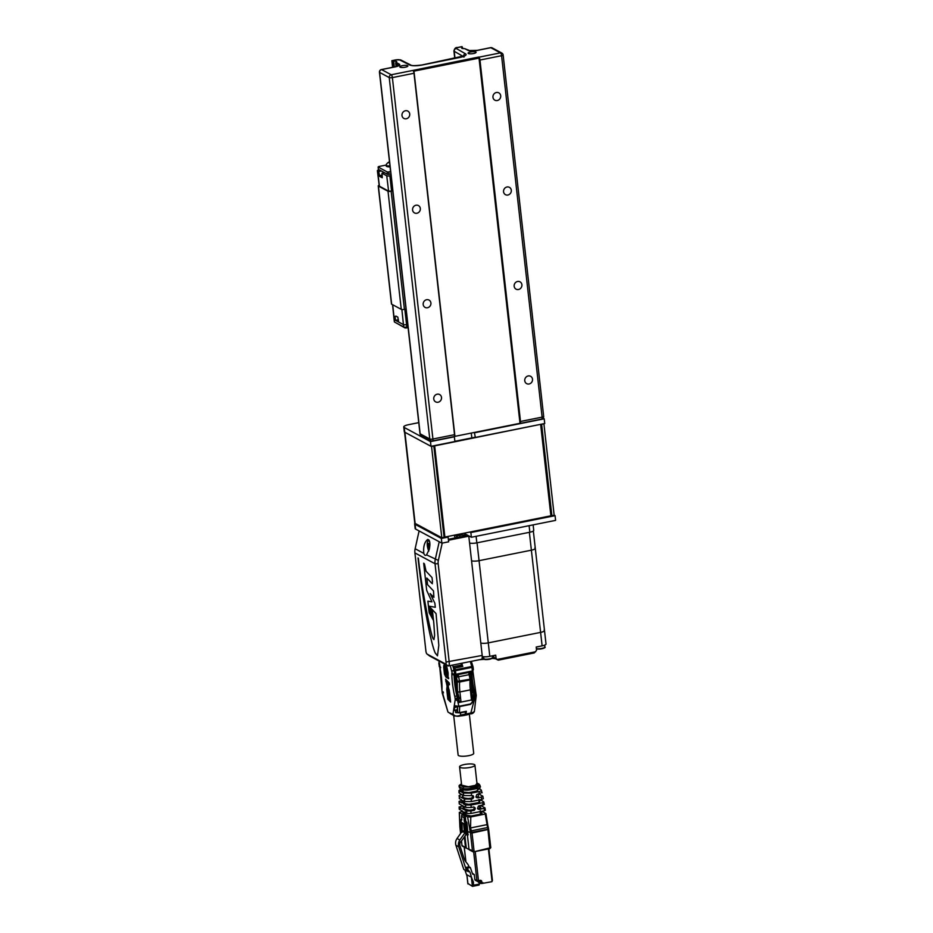 <?xml version="1.0" encoding="UTF-8"?>
<svg xmlns="http://www.w3.org/2000/svg" width="933" height="933" viewBox="0 0 933 933"><rect width="100%" height="100%" fill="white"/><g stroke="black" fill="none" stroke-linecap="round" stroke-linejoin="round"><path stroke-width="1.4" d="M408.001 326.76L406.858 326.993A2.449 0.595 173.6 0 1 403.697 326.982L394.519 322.037A2.449 0.595 173.6 0 1 394.356 321.862L394.088 319.494A2.449 0.595 -6.4 0 0 394.251 319.681A2.449 0.595 173.6 0 1 394.088 319.494L392.56 304.683M403.697 326.982L403.441 324.614A2.449 0.595 -6.4 0 0 406.59 324.626A2.449 0.595 173.6 0 1 403.441 324.614L394.251 319.681L394.519 322.037M404.817 309.289L406.59 324.626L407.744 324.404L406.59 324.626L406.858 326.993M395.755 322.701L404.969 327.926L404.887 327.18M406.45 327.063L406.543 327.938L404.969 327.926M408.106 327.623L406.543 327.938M388.979 162.715L388.909 162.05A6.018 5.201 -70.7 0 1 389.504 161.782M389.597 162.645A6.018 4.898 -117 0 0 388.839 162.75L388.909 162.05A6.496 6.496 0 0 0 386.134 164.873A5.516 1.353 -6.4 0 0 386.087 165.094A5.516 1.353 -6.4 0 0 389.971 165.946M378.122 166.972L387.183 171.94L387.44 174.308L378.39 169.339L378.122 166.972L378.833 166.517L386.087 165.071L386.192 165.992A5.516 1.353 -6.4 0 0 390.064 166.844M387.44 174.308L389.014 174.308L388.746 171.952L390.6 171.579M389.014 174.308L390.869 173.946M387.183 171.94L388.746 171.952M379.334 169.864L378.961 169.934A2.449 0.595 -6.4 0 0 377.399 170.681A2.449 0.595 -6.4 0 0 377.562 170.856L378.728 171.485L379.673 176.407L382.25 177.771L381.982 173.235L386.74 175.801A2.449 0.595 -6.4 0 0 389.889 175.812L391.044 175.579M379.369 185.819L377.562 170.856M386.74 175.801L388.594 191.125L391.568 191.137L389.889 175.812M378.728 171.485L381.352 170.961M384.559 172.722L381.982 173.235M388.594 191.125L379.416 186.192M406.018 309.045L404.409 309.371A2.449 0.595 173.6 0 1 401.26 309.348L388.011 191.242A2.449 0.595 -6.4 0 0 391.16 191.253L391.568 191.137M401.878 309.511L403.441 324.614L398.683 322.06L397.82 317.127L395.954 316.124M398.379 319.716L395.429 320.311L395.114 316.287M395.429 320.311L394.251 319.681L392.711 304.753M379.171 185.294A2.449 0.595 -6.4 0 0 378.227 185.889A2.449 0.595 -6.4 0 0 378.39 186.075L391.638 304.181A2.449 0.595 173.6 0 1 391.475 303.995L378.227 185.889M401.26 309.348L391.638 304.181M388.011 191.242L378.39 186.075M479.026 58.103L478.151 57.636L413.121 70.675L413.972 71.141L454.942 436.341L519.996 423.302L479.026 58.103L413.972 71.141M478.652 57.893L478.559 57.065L412.853 70.43A2.449 0.793 78.7 0 1 413.995 73.264L392.385 77.602L432.924 439.011L454.534 434.685A2.449 0.793 78.7 0 1 454.138 436.621A2.449 0.793 78.7 0 1 453.928 436.574M543.927 424.037L554.155 515.214L551.881 515.669L541.653 424.492L543.449 423.78M441.799 537.746L431.571 446.569L433.845 446.102L444.073 537.291L441.799 537.746L415.115 523.401A5.388 1.318 -6.4 0 1 414.765 522.993L404.56 432.084M551.881 515.669L550.808 515.098M474.349 432.446L475.364 437.425L474.454 437.379L475.06 437.262M444.061 537.186L444.854 537.035L444.19 536.685L435.058 456.878M435.233 456.843L433.997 445.729M441.869 543.169L448.633 541.816L448.108 537.093L441.344 538.446L415.103 524.334L415.628 529.069L441.869 543.169L441.344 538.446M415.628 529.069A7.359 1.796 173.6 0 1 415.15 528.521L414.614 523.786A7.359 1.796 -6.4 0 0 415.103 524.334M471.387 537.256L555.601 520.369L555.077 515.646L470.85 532.533L471.387 537.256L463.923 533.244M471.83 437.915L471.282 433.064M454.896 441.531L431.011 446.324L404.77 432.212A7.359 1.796 173.6 0 1 404.281 431.664L403.756 426.941A7.359 1.796 -6.4 0 0 404.234 427.489L430.475 441.601L454.359 436.807L454.896 441.531M430.475 441.601L431.011 446.324M474.839 432.702L544.207 418.8L544.732 423.524L475.364 437.425M544.207 418.8L543.123 418.217M555.077 515.646L554.155 515.156M418.754 422.637L408.432 424.713A7.359 1.796 -6.4 0 0 403.756 426.941M502.969 54.779A2.449 0.595 173.6 0 1 503.132 54.965A2.449 0.595 173.6 0 1 501.569 55.712L479.959 60.039L520.497 421.459A2.449 0.793 -101.3 0 1 520.101 423.395A2.449 0.793 -101.3 0 1 519.891 423.349L519.844 423.325M469.94 532.032L470.85 532.533M448.108 537.093L447.187 536.603M396.397 59.852A2.449 0.595 173.6 0 1 399.534 59.864A2.449 2.228 116.8 0 1 400.91 60.027L396.187 59.805A2.449 0.793 -101.3 0 1 396.397 59.852L391.86 60.68L392.595 67.304M461.357 46.825L457.66 47.571A2.449 0.595 173.6 0 0 456.249 48.493A2.449 2.251 119.8 0 0 454.219 51.303A4.898 1.201 173.6 0 1 453.928 50.953L454.756 58.394M396.385 66.488L396.362 66.476A2.449 2.239 -61.7 0 1 397.703 63.899L396.024 62.394A4.362 1.061 -6.4 0 0 396.735 61.695A4.362 1.061 -6.4 0 0 396.548 61.438A4.362 1.061 -6.4 0 0 393.668 61.158L394.309 66.966M464.704 48.621L467.76 49.857A2.449 2.239 -61.7 0 1 468.483 50.09L469.357 50.557A2.449 2.239 -61.7 0 0 467.934 50.347L464.704 48.621A4.362 1.061 173.6 0 1 461.882 48.341A4.362 1.061 173.6 0 1 461.707 48.084A4.362 1.061 173.6 0 1 462.453 47.373L462.581 48.528M479.959 60.039A2.449 0.793 -101.3 0 0 478.816 57.205L478.559 57.065M392.735 67.281L392 60.738L392.735 61.135L393.411 67.141M395.65 62.803L396.07 66.57M462.966 48.574L462.057 46.685M393.668 61.158L392.735 61.135M496.391 92.495A4.164 3.814 118.3 0 0 494.863 100.181A4.164 3.814 118.3 0 0 500.193 98.315A4.164 3.814 118.3 0 0 496.391 92.495M506.992 186.985A4.164 3.814 118.3 0 0 505.464 194.67A4.164 3.814 118.3 0 0 510.794 192.804A4.164 3.814 118.3 0 0 506.992 186.985M517.582 281.474A4.164 3.814 118.3 0 0 516.066 289.16A4.164 3.814 118.3 0 0 521.395 287.294A4.164 3.814 118.3 0 0 517.582 281.474M528.183 375.952A4.164 3.814 118.3 0 0 526.667 383.638A4.164 3.814 118.3 0 0 531.997 381.772A4.164 3.814 118.3 0 0 528.183 375.952M437.204 394.192A4.164 3.814 118.3 0 0 435.676 401.89A4.164 3.814 118.3 0 0 441.006 400.012A4.164 3.814 118.3 0 0 437.204 394.192M426.603 299.715A4.164 3.814 118.3 0 0 425.086 307.4A4.164 3.814 118.3 0 0 430.405 305.534A4.164 3.814 118.3 0 0 426.603 299.715M416.001 205.225A4.164 3.814 118.3 0 0 414.485 212.911A4.164 3.814 118.3 0 0 419.815 211.045A4.164 3.814 118.3 0 0 416.001 205.225M405.412 110.735A4.164 3.814 118.3 0 0 403.884 118.421A4.164 3.814 118.3 0 0 409.214 116.555A4.164 3.814 118.3 0 0 405.412 110.735M454.534 434.685L413.995 73.264M475.83 51.991A4.047 0.991 -6.4 0 0 471.293 51.863A4.047 0.991 -6.4 0 0 468.063 53.204A4.047 0.991 -6.4 0 0 472.191 53.729A4.047 0.991 -6.4 0 0 476.098 52.295A4.047 0.991 -6.4 0 0 475.83 51.991M407.604 65.683A4.047 0.991 -6.4 0 0 403.056 65.543A4.047 0.991 -6.4 0 0 399.825 66.884A4.047 0.991 -6.4 0 0 403.954 67.409A4.047 0.991 -6.4 0 0 407.861 65.975A4.047 0.991 -6.4 0 0 407.604 65.683M454.872 441.309L474.454 437.379M540.662 424.632L550.89 515.809L444.889 537.058L434.661 445.881L540.265 424.422M438.895 663.713L439.606 663.608L439.875 665.999M455.514 674.804L457.24 690.152A38.486 12.432 -101.3 0 0 457.811 693.067L459.351 698.747L458.173 701.476M455.922 674.792L457.392 681.312L470.057 679.224L470.08 679.912A1.714 1.073 -175.6 0 0 471.165 679.026A1.714 1.714 0 0 0 471.153 678.699L470.057 679.224L468.798 673.043A1.714 1.574 118.3 0 1 470.57 674.384L456.925 677.113A1.714 1.574 118.3 0 1 458.325 675.142L459.619 682.011L470.08 679.912A24.515 7.919 78.7 0 0 470.349 689.86L471.328 689.219M469.567 672.063L469.696 673.136M455.572 685.02L456.634 684.81M471.037 681.93L471.13 679.446M456.039 679.516L455.001 679.725M469.334 714.153L473.719 753.293A7.849 1.913 173.6 0 1 468.728 755.672A7.849 1.913 173.6 0 1 458.126 755.042L453.695 715.518M465.182 714.806L470.512 713.815C472.028 713.967 473.299 713.232 474.337 711.611L470.36 713.78M472.366 670.944L471.958 667.387L455.467 670.699L455.875 674.256L472.366 670.944L473.229 669.358L472.343 671.41M455.001 670.687L455.747 674.827L472.238 671.527L473.369 669.684L473.054 666.862A1.714 1.714 0 0 0 472.996 666.57L471.783 666.489L471.958 667.387L473.054 666.862L471.363 661.462M454.173 668.098L462.558 666.115L461.718 663.258M454.861 669.987L454.476 667.736M461.882 663.223L462.558 666.115M472.53 699.039L473.416 698.852L473.754 694.688A5.633 1.819 78.7 0 0 473.404 692.706A38.486 12.432 -101.3 0 1 472.25 687.143L472.028 685.918A38.486 12.432 -101.3 0 1 471.398 681.848M459.666 706.153L459.456 712.8L466.348 711.273L465.952 714.725M458.15 706.409A1.714 0.956 -178 0 0 459.736 706.549L470.547 704.38L474.407 700.275L474.5 696.286L475.165 695.901L475.095 696.916L476.157 695.377M476.11 695.645L475.235 696.426M476.227 695.563L474.944 706.293M476.262 695.995L476.133 694.35L475.049 694.875L475.165 695.901M466.348 711.273L459.526 712.637A1.714 0.956 -178 0 1 457.298 712.042L457.392 706.421M470.547 704.38L470.699 703.727M466.29 711.436L459.514 712.719M469.929 713.932A11.278 2.752 173.6 0 1 465.789 715.133M465.859 714.246L466.15 711.459M461.905 666.244L461.765 664.996L462.103 666.209M471.806 671.608A36.772 11.884 -101.3 0 0 474.594 692.298A7.359 2.379 78.7 0 1 475.049 694.875L474.361 695.015A7.359 2.379 -101.3 0 0 473.917 692.426A36.772 11.884 -101.3 0 1 471.118 671.748M474.361 695.015L474.5 696.286M449.473 684.46L449.111 682.758M449.193 684.752L448.831 682.536L449.403 684.705M446.056 675.48L445.869 673.789L446.487 675.235M448.551 678.688L448.586 677.766L448.645 678.676M445.822 673.393L446.534 673.778L446.254 673.125M446.091 671.34L445.403 669.626L446.161 671.328M445.146 667.34L444.959 665.695L445.577 667.072M444.458 674.104L443.7 667.037L443.91 665.136L444.703 665.509L446.009 677.253L444.458 674.104L444.318 665.299M445.904 676.926L444.913 674.011M446.277 672.88L446.126 671.503L446.429 672.845M447.199 672.646L445.939 666.174L446.849 666.955L448.108 672.868L448.073 678.291L447.257 677.976L447.665 672.693M448.108 678.093L447.257 677.976M447.269 677.918L447.758 673.859M447.572 671.853L446.464 666.454M445.228 668.063L446.021 669.159L445.379 669.439L445.531 668.005M446.79 677.661L446.464 676.46L446.965 677.626M446.371 676.542L446.662 677.615L446.615 676.343M448.808 699.225L449.158 699.902L448.995 699.132M448.516 697.068L449.006 697.966L448.855 696.998M448.773 696.729L448.423 695.808L448.878 696.706M448.878 700.298L449.508 700.916L449.216 700.24M448.202 693.651L448.621 694.432L448.26 693.639M448.4 695.423L448.318 694.304L448.575 695.388M448.132 690.572L447.7 689.79L448.19 690.56M447.793 687.796L446.72 689.289L447.105 686.21L445.589 679.212L448.376 682.128L448.33 687.073L449.449 691.645L447.793 687.796L449.274 690.082M448.003 692.496L447.933 691.411L448.376 692.426M447.665 689.464L448.295 690.082L448.038 689.382M447.117 688.729L447.56 686.117L446.441 682.699M448.54 683.516L445.822 681.242L447.642 685.475L448.598 684.146L445.822 681.253L446.114 679.76M449.694 701.115L448.4 689.499L449.496 692.064L450.616 702.048L449.694 701.115L449.03 690.968M447.828 699.225L446.767 689.697L447.408 688.776L448.68 700.088L447.828 699.225L447.467 689.254M447.642 685.475L448.656 684.6M460.331 715.798L460.785 715.051C457.415 716.602 454.803 716.357 452.96 714.293L454.744 715.634M464.891 714.876L460.482 715.821C458.814 716.509 456.564 716.392 453.73 715.483L447.968 712.054L442.032 691.131M450.044 713.104L452.96 714.293L455.222 699.575L457.648 700.776L457.38 699.144L455.222 699.575L455.094 698.42A5.633 1.819 -101.3 0 0 454.756 696.438A38.486 12.432 -101.3 0 1 451.805 673.276L454.056 674.862M455.304 674.361L454.907 670.804L452.015 670.932L454.033 670.046L454.616 674.501L452.307 673.544L453.298 674.851L455.304 674.361L454.558 675.049M439.933 667.596L439.28 666.535L440.703 667.69L439.28 666.535L440.364 666.838L439.28 666.535L438.976 663.923A1.714 1.166 7.1 0 1 438.872 663.398A1.714 1.714 0 0 0 438.872 663.795L439.84 667.62M439.023 663.585L439.315 666.115M465.042 714.911L465.345 714.13L460.785 715.051L460.307 712.882L455.619 712.567L455.479 710.876L457.252 710.526M453.135 674.757L455.187 674.944M443.455 692.846L442.16 692.811L447.968 712.054M455.094 698.42L457.986 698.292L458.068 702.677L471.48 699.983L472.763 701.534L472.611 700.683M457.683 699.937L455.222 699.575M453.076 674.722L451.805 673.276M453.59 674.816L454.604 674.967M444.889 701.826L445.146 702.456M458.126 700.835L457.298 698.432A7.359 2.379 -101.3 0 0 456.855 695.855L454.756 696.438M457.811 693.067L457.683 691.948L459.887 691.959L460.914 701.103L458.301 701.663L458.628 700.391M439.781 666.815A38.486 12.432 78.7 0 1 441.974 689.569A5.633 1.819 -101.3 0 0 442.067 691.411L442.195 692.566L443.163 691.796M457.368 707.074L454.348 706.864L454.383 710.281L455.479 710.876M455.234 707.506L455.141 705.803L458.873 706.316L470.442 703.995L472.763 701.534M465.275 711.634L465.345 714.13M465.427 711.856L460.307 712.882M454.383 710.281L457.287 709.71M471.037 678.571L470.687 674.512A1.714 1.714 0 0 0 469.789 673.183L469.007 672.763A1.714 1.574 118.3 0 0 468.004 672.623L457.543 674.722A1.714 1.574 118.3 0 0 456.132 676.693M471.457 690.327L472.273 697.651M471.13 678.781A1.714 1.073 -175.6 0 1 471.165 679.026L471.83 693.021L473.404 692.706M461.59 666.15L460.972 663.41M464.844 714.946L464.879 715.319A11.278 2.752 173.6 0 1 459.584 715.984M455.187 716.031A11.278 2.752 173.6 0 1 454.581 715.984L450.301 713.64M454.907 670.804L453.73 666.605L461.765 664.996M457.986 698.292A7.359 2.379 -101.3 0 0 457.543 695.715A36.772 11.884 -101.3 0 1 454.744 675.037M455.619 712.567L457.357 712.217M458.091 701.978L459.677 701.838M473.416 698.852L474.407 700.275M470.512 671.877A38.486 12.432 -101.3 0 0 470.629 674.232M472.611 699.808L473.451 698.91L472.541 699.097M459.351 698.747L458.068 699.004M473.882 695.831L472.04 696.205M470.15 831.046L488.297 827.408L488.624 829.169L471.9 832.306L472.04 833.041L488.659 829.367L487.959 829.845L485.253 814.043L470.792 816.935L470.535 828.084L471.9 832.306L470.43 832.819L470.15 831.046A8.164 2.671 79.5 0 1 469.602 828.131L467.596 816.911L464.961 815.5L465.322 816.655A1.714 1.574 118.3 0 0 465.031 817.693L465.135 820.97L464.191 820.912L464.762 822.626L466.278 822.999L465.94 822.148A0.735 0.676 118.3 0 0 465.334 822.941L465.649 832.889A2.449 2.239 118.3 0 0 466.768 834.79L466.768 834.79A2.449 2.239 118.3 0 0 467.981 835.023L466.978 822.859L465.369 821.845A0.735 0.676 118.3 0 0 464.762 822.626M474.022 851.771L489.883 848.622L487.959 829.845L488.659 829.367L487.819 829.11M464.331 836.959L465.509 847.456A0.735 0.676 118.3 0 0 466.267 848.027L464.937 836.108M462.29 823.034L461.054 823.559L461.275 830.533A2.449 2.239 118.3 0 0 461.73 831.863M465.066 825.612L464.506 824.002L461.532 822.405L461.054 823.559M460.179 811.978L462.803 811.453M462.756 805.785L459.293 807.068A143.495 46.837 -100.5 0 0 459.328 809.331L462.488 811.034L463.141 813.401L462.815 814.346L459.398 812.503L459.899 822.918A8.164 2.671 79.5 0 1 459.899 825.542L459.969 827.373L460.669 826.93L459.969 827.384L460.68 826.918M460.657 826.253L459.969 827.186L460.657 826.253M461.543 816.153L461.543 816.27A2.449 2.239 -61.7 0 1 462.057 814.637L462.267 814.357M461.648 819.431L461.17 820.702A0.735 0.676 -61.7 0 1 461.648 819.955M460.797 827.839L459.969 827.384L460.645 833.402M460.61 820.282L460.61 820.399A0.735 0.676 -61.7 0 1 461.217 819.606L461.077 819.652M464.412 831.513L463.561 823.886M469.054 849.531L466.267 848.027M467.841 831.618L472.04 833.041L470.465 833.029L472.506 851.223A0.735 0.676 -61.7 0 0 472.833 851.736L473.264 851.794A0.735 0.676 -61.7 0 1 472.844 851.736L469.346 849.846A0.735 0.676 -61.7 0 1 469.007 849.345L467.398 835.012M470.897 813.459L466.966 813.436L466.523 810.952L470.967 810.987L470.897 813.459L484.519 810.73A313.418 291.679 108.4 0 0 483.97 808.375L478.862 809.401L477.696 808.841M478.862 809.401L477.556 808.433L478.862 809.401M483.177 805.086A573.2 533.443 108.4 0 0 482.594 802.73L483.784 801.937L484.355 804.514L478.396 806.042L477.556 808.433M460.354 808.631L459.211 809.179L459.141 806.893L466.523 810.952M459.304 798.555L459.328 796.327A282.209 92.11 -100.5 0 0 459.304 798.555L461.369 799.663L462.01 802.03L461.8 802.998L459.281 801.68A191.475 62.499 -100.5 0 0 459.269 803.919L465.894 807.477L465.45 804.992L471.118 805.027L471.06 807.511L465.894 807.477M461.963 794.601L461.847 794.624C459.409 795.184 458.57 795.756 459.328 796.327L464.377 799.033L471.282 799.08L471.212 801.564L464.821 801.517L464.377 799.033M482.874 796.269L483.306 798.695L481.766 799.441L481.171 797.097L477.264 797.878L476.098 797.26L478.466 796.467L478.232 794.636M477.264 797.878L475.958 796.91L477.264 797.878M481.871 792.56L476.798 794.519L475.958 796.91M461.473 783.755L459.153 785.469L460.89 790.659L460.68 791.627L459.421 790.997A519.879 169.689 -100.5 0 0 459.374 793.213L459.013 792.7M459.491 787.895L459.036 786.076M460.727 789.295L459.024 790.496L459.421 790.997M471.375 795.616L463.748 795.557L463.304 793.073L471.445 793.132L471.375 795.616L472.961 795.546L473.556 796.409L473.684 797.365L472.576 796.77A7662.076 2444.273 -101.3 0 0 472.436 795.814L473.556 796.409M476.961 783.3L475.457 785.318L468.354 786.741L461.637 785.166M471.538 789.656C467.48 790.356 464.529 790.344 462.675 789.598L463.456 786.951L471.013 786.997L471.538 789.656L476.635 788.642A65.811 61.24 -71.6 0 1 475.877 787.452C479.445 786.309 480.693 785.481 479.644 784.98M461.485 783.825L460.529 785.376A1.225 1.12 118.3 0 0 459.514 786.764L462.441 788.338C464.354 788.98 467.386 788.968 471.573 788.327L475.877 787.452L475.317 786.134C478.302 785.446 479.317 784.746 478.372 784.035A1.225 1.12 118.3 0 1 479.096 784.14L480.46 786.729M478.991 787.977L481.136 789.971C481.929 790.543 481.09 791.114 478.629 791.685L471.445 793.132M477.673 787.942L478.104 789.61M462.675 789.598L461.882 789.213L461.882 792.315L463.165 792.059A9396.395 8591.017 118.3 0 1 462.931 789.936L463.491 788.933M480.029 786.297C481.113 787.079 479.982 787.86 476.635 788.642M463.304 793.073L461.882 792.315M459.374 793.213L463.748 795.557M479.527 789.096L478.034 789.4L476.658 791.044L468.891 792.595L463.165 792.059M482.116 792.805L481.136 789.971M479.9 793.901A32.049 29.821 108.4 0 0 478.629 791.685M473.684 797.365L472.716 798.8L471.282 799.08M472.576 796.77L471.55 798.17L472.716 798.8M480.518 799.698L483.784 801.937M478.967 799.278L479.41 800.712L480.95 800.409M479.679 802.17L479.41 800.712L479.049 802.497L468.786 804.351L464.972 803.616L464.284 802.217L462.885 802.497L463.444 803.919L464.972 803.616M465.45 804.992L463.444 803.919M482.594 802.73L471.118 805.027M462.885 802.497L462.791 801.552L464.179 801.272A14406.943 13171.243 118.3 0 0 464.284 802.217M462.791 801.552L463.013 800.584L464.821 801.517M464.179 801.272L464.634 800.304M471.212 801.564L481.766 799.441M481.171 797.097L482.699 796.082L478.991 794.088M482.093 796.852L482.699 796.082M459.269 803.919L459.048 801.412L461.765 800.316M471.06 807.511L473.847 806.952L475.154 807.92L473.847 806.952M474.314 810.31L473.241 809.727L474.232 808.316A13958.135 4524.385 -101.3 0 0 474.092 807.36L475.282 808.888L474.314 810.31L470.967 810.987M473.241 809.727L469.252 810.206C465.124 809.494 463.048 808.386 463.025 806.858L463.946 806.427M480.25 810.614L482.093 813.576L481.44 813.949L471.048 816.037L466.173 814.964L465.544 813.564L464.016 813.868L464.564 815.29L463.025 814.311M482.104 813.611L481.44 813.949M479.504 805.984L480.88 807.873L477.789 808.818M462.908 795.581C461.648 797.167 463.456 798.147 468.319 798.496L471.55 798.17M465.31 816.48L464.564 815.29L466.173 814.964M467.596 816.911L470.792 816.935M485.253 814.043L485.895 813.611L485.253 814.043M482.023 811.232L485.895 813.611M480.74 805.576L484.857 807.78M485.918 813.786L487.679 824.504L469.602 828.131M466.966 813.436L464.133 811.955L464.016 813.868M465.824 811.652L465.544 813.564M462.453 796.654L462.815 795.686M466.068 821.705L465.742 820.853L465.369 821.845L466.64 822.008M465.742 820.853L465.322 816.655M466.978 822.859L466.278 822.999L466.593 832.947A1.714 1.574 118.3 0 0 468.156 834.452L467.981 835.023M481.848 883.504L491.621 881.743A1.225 1.12 -61.7 0 0 492.064 881.545L488.402 848.913M466.127 834.417L462.22 839.957A7.359 6.718 -61.7 0 1 461.217 841.111A7.359 6.718 118.3 0 0 460.179 842.324A5.831 5.33 118.3 0 0 460.086 846.219L464.051 858.43A12.689 11.593 118.3 0 0 466.593 862.745A12.689 11.593 -61.7 0 1 469.042 866.804L470.314 867.492L472.646 874.163L474.291 874.559L474.839 879.481A1.225 1.12 118.3 0 0 475.398 880.332L477.451 881.428A1.225 1.12 -61.7 0 1 476.891 880.577L478.466 880.589L478.104 881.545A1.225 1.12 -61.7 0 1 477.451 881.428A1.225 1.225 0 0 0 478.197 881.557L479.97 881.3L480.227 880.332L478.466 880.589L475.212 851.561M466.547 868.833L467.818 869.521L467.655 868.017L466.383 867.34L466.547 868.833L470.069 872.413L473.847 885.16L472.413 886.327L467.899 883.469M467.025 875.737L466.92 874.792L471.387 877.195L473.532 882.338M478.256 881.557L478.291 881.848A0.735 0.676 118.3 0 0 478.629 882.361L480.67 883.458A0.735 0.676 -61.7 0 1 480.343 882.956L481.918 882.956L481.101 883.528A0.735 0.676 -61.7 0 1 480.67 883.458L482.944 883.306M472.355 873.358L473.532 873.988M470.069 872.413L467.818 869.521M467.655 868.017L470.314 867.492M466.383 867.34L469.042 866.804M465.229 831.956L463.386 830.965A1.038 0.956 118.3 0 0 462.127 831.315L457.042 838.499A7.359 6.718 118.3 0 0 455.934 845.298L463.771 869.393L466.57 870.897L458.733 846.802A7.359 6.718 -61.7 0 1 459.841 840.003L464.926 832.819A1.038 0.956 -61.7 0 1 465.24 832.516M468.809 871.725L466.57 870.897M464.891 869.999L466.99 875.994M462.313 865.148L463.165 867.527M464.494 764.5A7.721 1.889 -6.4 0 0 459.572 766.833A7.721 1.889 -6.4 0 0 467.456 767.847A7.721 1.889 -6.4 0 0 474.92 765.118A7.721 1.889 -6.4 0 0 464.494 764.5M454.884 535.052L456.412 535.88L456.61 537.63M459.887 536.976L459.712 535.379L456.412 535.88M459.712 535.379A6.123 1.493 173.6 0 1 467.585 535.414L468.168 535.74A6.123 1.493 -6.4 0 0 469.136 536.043M469.579 543.053A6.123 1.493 -6.4 0 0 476.833 542.854L529.839 532.23A6.123 1.493 -6.4 0 0 533.734 530.376L533.128 524.882M457.205 535.88L457.38 537.478M429.926 544.44A3.592 1.155 -101.3 0 0 429.215 543.449A3.592 1.155 -101.3 0 0 428.644 543.379A3.592 1.155 -101.3 0 0 428.189 545.992A3.592 1.155 -101.3 0 0 429.238 549.584M428.702 543.414L428.235 545.712L429.367 549.059M429.891 545.373L428.235 545.712M448.353 539.286L466.803 535.589L468.121 536.3L448.458 540.242M442.207 543.099L438.358 560.406A9.808 8.968 118.3 0 0 438.172 563.754L449.205 662.057A4.898 1.586 78.7 0 1 448.411 665.929L481.393 659.316A4.898 1.586 -101.3 0 0 482.186 655.444L468.879 536.872L468.121 536.3M448.411 665.929A4.898 1.586 78.7 0 1 447.98 665.847L429.612 655.969A4.898 1.586 78.7 0 1 429.46 655.876A4.898 1.586 78.7 0 1 429.308 655.736M433.192 619.955L432.002 609.342L430.778 608.071L431.827 617.529L433.192 619.955M432.317 609.669L433.577 621.063A40.539 13.097 78.7 0 1 433.857 623.839L434.603 635.326L433.938 639.63L432.935 638.382C430.218 632.364 421.576 587.242 418.357 558.237L418.019 557.946C423.022 602.975 430.766 643.152 435.186 652.925L437.472 655.841L438.813 645.356L436.061 613.611L432.317 609.669M431.489 616.9L430.463 607.733L429.542 606.765L430.463 615.092L431.489 616.9M425.845 582.833L426.684 590.391L431.944 601.867L427.885 601.155L429.168 612.759L430.125 614.474L429.203 606.205L435.314 607.266L434.86 603.173L430.101 593.54L433.915 597.353L433.507 590.951L425.845 582.833L426.684 590.391M426.813 578.04L431.862 583.358L432.527 582.087L432.026 577.55L426.054 571.229L424.457 563.929A16.281 5.26 -101.3 0 0 423.675 563.205L425.751 581.959L427.454 583.766L426.813 578.04L432.411 583.743M419.104 530.935L415.138 548.744A12.257 11.208 118.3 0 0 414.905 552.919L425.926 651.234A2.449 0.793 78.7 0 0 426.999 654.01L429.46 655.876M429.612 655.969L427.069 654.068A2.449 0.793 78.7 0 1 426.999 654.01M427.069 654.068L445.438 663.934A2.449 0.793 78.7 0 0 446.056 662.045L435.023 563.742L414.905 552.919M455.106 537.933A4.898 1.586 -101.3 0 0 454.091 535.215M438.358 560.406L426.568 554.89L429.413 548.861C430.393 542.983 429.821 539.845 427.687 539.449C424.433 542.096 423.15 546.75 423.815 553.409C424.468 555.333 425.39 555.823 426.568 554.89L425.74 555.333M438.172 563.754L435.023 563.742A12.257 11.208 118.3 0 1 435.256 559.555L439.221 541.746M423.699 563.229L425.751 581.959M425.775 581.959L427.442 583.731M426.708 590.391L431.944 601.867M427.909 601.155L429.168 612.759L430.113 614.415M435.314 607.255L429.203 606.205M430.125 593.54L433.367 596.968M429.577 606.8L430.463 615.092L431.478 616.853M432.341 609.704L433.577 621.063M433.6 621.051A40.539 13.097 78.7 0 1 433.88 623.839L433.857 623.839M433.88 623.839L434.626 635.326L433.938 639.63M418.042 557.946C423.046 602.963 430.789 643.14 435.21 652.913L437.484 655.841M430.813 608.094L431.851 617.529L433.18 619.897M482.256 656.447A6.123 1.493 -6.4 0 0 489.79 656.342L488.286 642.872A6.123 1.493 173.6 0 1 480.787 643A6.123 1.493 -6.4 0 0 488.286 642.872L479.061 560.675A6.123 1.493 173.6 0 1 471.562 560.791A6.123 1.493 -6.4 0 0 479.061 560.675L531.378 550.178L479.061 560.675L477.055 542.819M498.234 660.121L534.271 652.937L536.568 650.348L536.195 647.035L542.108 645.858L540.604 632.387L488.286 642.872L540.604 632.387A6.123 1.493 -6.4 0 0 544.499 630.533A6.123 1.493 173.6 0 1 540.604 632.387L531.378 550.178A6.123 1.493 -6.4 0 0 535.285 548.324A6.123 1.493 173.6 0 1 531.378 550.178L529.373 532.323M534.877 547.869A6.123 1.493 173.6 0 1 535.285 548.324L533.338 530.994M544.744 646.767A4.653 1.143 173.6 0 1 544.872 646.989C546.68 647.572 540.009 649.869 536.463 648.855A8.584 2.099 173.6 0 0 536.405 648.867L536.685 648.867A4.164 1.015 -6.4 0 0 541.338 648.867A4.164 1.015 -6.4 0 0 544.44 647.549M483.9 659.13L483.317 657.8A4.653 1.143 -6.4 0 0 483.749 658.033L484.367 659.351A4.164 1.015 -6.4 0 0 489.02 659.351A4.164 1.015 -6.4 0 0 492.123 658.045M544.102 630.067A6.123 1.493 173.6 0 1 544.499 630.533L535.285 548.324M491.948 658.453A8.584 2.099 173.6 0 1 496.344 659.141L498.245 660.156L534.271 652.937M479.399 659.713L484.122 659.339M535.565 651.759L497.347 659.409L498.245 660.156M497.347 659.409L493.802 657.24A6.123 1.493 -6.4 0 0 492.484 656.867M483.212 657.753L482.174 657.952M489.79 656.342L495.703 655.153L496.076 658.465M542.108 645.858A6.123 1.493 -6.4 0 0 546.015 643.992L544.499 630.533M382.238 175.894L379.673 176.407M382.157 175.042L379.323 175.602M391.16 191.253L404.409 309.371M404.899 432.282L415.115 523.401M404.234 427.489L404.77 432.212M391.86 60.68L396.187 59.805A2.449 0.793 -101.3 0 0 396 59.934M463.176 56.423L454.219 51.303L455.012 58.347M543.507 416.2A2.449 0.595 173.6 0 1 543.671 416.386A2.449 0.595 173.6 0 1 542.108 417.121L501.569 55.712A2.449 0.793 -101.3 0 0 500.426 52.878A2.449 2.239 -61.7 0 1 501.849 53.076A2.449 2.449 0 0 1 503.132 54.965L543.671 416.386A2.449 2.449 0 0 1 541.711 419.057A2.449 0.793 -101.3 0 0 542.108 417.121L520.497 421.459M541.49 419.022A2.449 0.793 -101.3 0 0 541.711 419.057L520.101 423.395M456.249 48.493L465.497 53.787A9.808 2.391 173.6 0 1 459.841 57.461L422.206 65.007A9.808 2.391 173.6 0 1 409.669 64.983L399.534 59.864M409.669 64.983A2.449 2.228 -63.2 0 1 411.045 65.158L400.91 60.027M465.497 53.787A2.449 2.251 119.8 0 0 463.456 56.307M396.024 62.394L399.242 64.12A7.359 1.796 173.6 0 1 395.044 66.908L381.62 69.59L391.242 74.768L412.853 70.43M391.242 74.768A2.449 0.793 78.7 0 1 392.385 77.602A2.449 0.595 -6.4 0 1 389.236 77.579L379.614 72.412L420.153 433.822A2.449 2.239 118.3 0 0 421.273 435.524L430.894 440.703A2.449 2.239 118.3 0 0 432.317 440.901A2.449 0.793 -101.3 0 0 432.539 440.947A2.449 0.793 -101.3 0 0 432.924 439.011A2.449 0.595 -6.4 0 1 429.775 439L389.236 77.579A2.449 2.239 118.3 0 1 391.242 74.768M395.044 66.908A2.449 0.793 -101.3 0 0 394.834 66.861L381.41 69.555A2.449 0.793 -101.3 0 1 381.62 69.59A2.449 2.239 118.3 0 0 379.614 72.412A2.449 0.595 -6.4 0 1 379.451 72.226A2.449 2.449 0 0 1 381.41 69.555A2.449 0.793 -101.3 0 0 381.189 69.73M379.451 72.226L419.99 433.647A2.449 0.595 -6.4 0 0 420.153 433.822L429.775 439A2.449 2.239 118.3 0 0 430.894 440.703A2.449 2.449 0 0 0 432.539 440.947L454.138 436.621M397.785 66.161L394.834 66.861A2.449 0.793 -101.3 0 0 394.647 66.989M399.242 64.12A2.449 2.239 118.3 0 0 397.26 66.196M478.816 57.205L500.426 52.878L490.805 47.7L477.381 50.394A2.449 0.793 -101.3 0 0 477.171 50.359A2.449 0.793 -101.3 0 0 476.985 50.475M477.381 50.394A7.359 1.796 173.6 0 1 467.934 50.347M469.346 50.545L477.171 50.359L490.583 47.665A2.449 2.449 0 0 1 492.227 47.91A2.449 2.239 -61.7 0 0 490.805 47.7A2.449 0.793 -101.3 0 0 490.583 47.665A2.449 0.793 -101.3 0 0 490.408 47.781M458.535 700.998L460.914 701.103M457.683 691.948A26.229 8.479 78.7 0 1 457.392 681.312A1.714 1.073 -175.6 0 0 459.619 682.011A24.515 7.919 78.7 0 0 459.887 691.959L470.349 689.86L471.48 699.983M475.678 692.251L473.917 692.426M476.028 694.222L472.891 671.165M454.196 668.168L462.71 666.197M470.302 661.544L471.783 666.489L455.292 669.801L454.768 668.051L462.838 666.43M466.255 713.955L470.815 713.034L474.127 700.578M474.535 696.858L474.442 699.388M457.497 706.421L457.543 712.287M457.24 712.066L459.374 712.742A1.353 0.758 -178 0 1 457.753 712.415M455.805 674.792L472.18 671.515M452.307 673.544L450.254 665.556M454.721 669.906L454.033 670.046L452.563 665.101M439.058 663.316L439.326 661.194M441.974 689.569A1.714 0.945 -178.3 0 1 441.857 689.207A1.714 0.945 -178.3 0 1 441.997 688.846M442.067 691.411L439.77 667.247M454.056 675.095A36.772 11.884 -101.3 0 0 456.855 695.855L457.543 695.715M466.068 713.687L465.357 713.838M457.648 700.776L458.873 706.316M458.033 698.77L457.38 699.144M457.543 674.722L468.004 672.623M458.616 695.668L457.578 695.878M459.211 697.592L457.928 697.861M473.754 694.688L471.911 695.05M487.691 824.585A8.164 2.612 -102.1 0 0 488.274 827.326M485.965 813.693L490.781 847.665L489.883 848.61L473.964 851.806L490.781 847.665L488.682 829.565M461.987 845.38L462.348 846.091A0.735 0.676 -61.7 0 1 462.01 845.578L461.473 840.855M461.415 840.913L461.928 845.485L465.509 847.456M461.66 831.979A2.449 2.239 -61.7 0 1 460.925 830.347L462.22 830.603L461.998 823.629L462.78 823.466M466.605 834.685A2.449 2.239 -61.7 0 1 466.418 834.603L466.418 834.603A2.449 2.239 -61.7 0 1 465.299 832.702L465.287 832.586M466.593 832.947L465.299 832.702L465.077 825.728M468.028 835.035L466.418 834.603L465.24 832.644L464.844 824.574A0.735 0.676 -61.7 0 1 464.506 824.002M464.774 824.539L461.87 822.976A0.735 0.676 -61.7 0 1 461.532 822.405M461.648 819.547L461.543 816.27L464.086 817.635A2.449 2.239 118.3 0 1 464.599 816.002L462.045 814.661M461.602 819.815L461.147 819.594A0.735 0.735 0 0 0 460.552 820.34L460.914 830.242M462.045 832.248L460.867 830.3L461.17 820.702M472.04 833.041L474.081 851.234L469.007 849.345M463.456 786.951L460.529 785.376M475.317 786.134L471.013 786.997M476.961 783.277L478.372 784.035M461.672 790.181L462.931 789.936M474.232 808.316L475.282 808.888M480.763 812.037L482.361 811.722M463.666 806.497L463.689 808.235M463.923 812.923L465.439 812.62M462.92 796.63L462.931 797.26M464.191 820.912L464.086 817.635L465.031 817.693M479.632 882.898L479.305 884.064L479.154 882.641M472.763 886.257L479.119 885.032L479.305 884.064L473.847 885.16M466.92 874.792L467.946 883.936M472.413 886.327L471.387 877.195M478.291 881.848L480.343 882.956L480.18 881.533L481.755 881.545L481.918 882.956L483.061 882.723M481.755 881.545A1.539 1.411 118.3 0 0 480.227 880.332M478.291 881.51L480.04 881.312M474.839 879.481L476.891 880.577L473.672 851.852M488.845 848.832L492.356 880.192M464.272 847.129L465.94 861.999M458.733 846.802L455.934 845.298M457.042 838.499L459.841 840.003M464.926 832.819L462.127 831.315M468.249 536.393L468.168 535.74M467.655 536.043L467.585 535.414M476.833 542.854L476.098 536.312M529.839 532.23L529.104 525.687M429.693 541.851A6.065 1.959 -101.3 0 0 428.06 540.988A6.065 1.959 -101.3 0 0 427.267 545.07A6.065 1.959 -101.3 0 0 428.807 551.006M428.783 551.088L427.197 543.169L427.885 540.72L428.993 540.067A6.741 2.181 -101.3 0 0 428.783 540.102A6.741 2.181 -101.3 0 0 428.527 540.219M446.056 662.045L482.186 655.444M423.815 553.409L415.138 548.744M447.98 665.847L445.438 663.934M544.662 645.123L544.872 646.989A4.653 1.143 173.6 0 1 541.618 648.458A4.653 1.143 173.6 0 1 536.358 648.552M483.422 658.745A4.653 1.143 173.6 0 1 483.294 658.523L483.084 656.657M492.426 657.264A4.653 1.143 173.6 0 1 492.554 657.485A4.653 1.143 173.6 0 1 489.125 658.978A4.653 1.143 173.6 0 1 483.854 658.978M493.615 655.572L493.802 657.24L496.344 659.141M379.264 186.017L377.399 170.681M461.765 46.662L457.438 47.525C455.759 47.268 454.581 48.411 453.928 50.953M463.911 57.123L464.272 55.852L421.996 64.972C415.57 65.753 411.919 65.823 411.045 65.158M419.99 433.647A2.449 2.449 0 0 0 421.273 435.524M492.227 47.91L501.849 53.076M474.944 706.701L474.337 711.634M438.872 663.398L439.163 661.1M472.296 696.951L472.763 701.126M462.348 846.091L465.847 847.969M459.304 812.398L459.876 826.871M460.587 833.496L459.887 826.871M461.847 819.932L461.497 816.212L462.325 814.159M484.962 807.896L485.382 810.31M459.013 792.77L459.013 790.496M476.926 782.974L479.096 784.14M479.679 882.921L479.119 885.032L472.553 886.338M488.88 848.82L492.437 880.542M464.202 847.094L465.859 861.882M466.873 874.991L467.865 883.773M459.572 766.833L461.718 785.959M462.733 795.021L462.99 797.307M464.028 806.474L464.272 808.666M474.92 765.118L477.078 784.35M477.544 788.432L477.754 790.368M478.186 794.24L478.442 796.479M478.839 800.036L479.119 802.473M479.492 805.82L479.772 808.351M480.145 811.605L480.425 814.194M492.367 655.829L492.554 657.485C494.362 658.057 487.702 660.354 484.145 659.339"/></g></svg>
